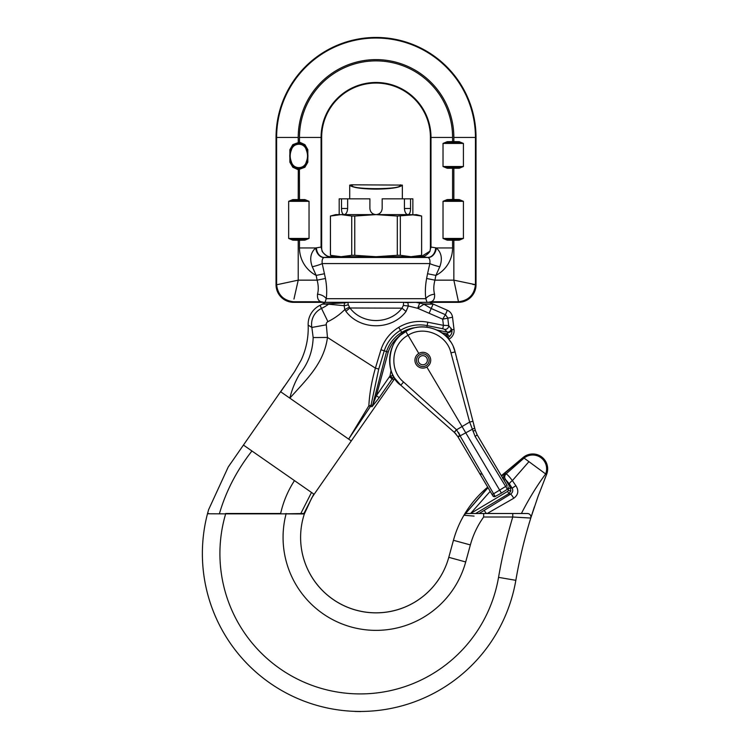 <?xml version="1.0" encoding="UTF-8"?>
<svg xmlns="http://www.w3.org/2000/svg" width="749" height="749" viewBox="0 0 749 749"><rect width="100%" height="100%" fill="white"/><g stroke="black" fill="none" stroke-linecap="round" stroke-linejoin="round"><path stroke-width="1.12" d="M360.203 711.55L355.026 711.456M355.092 711.456L360.784 711.55M328.877 303.963A6.142 5.842 87.4 0 0 328.558 304.206L322.407 304.075L325.263 302.324L344.755 302.324L344.549 302.886L322.407 304.075A43.854 43.854 0 0 1 320.01 305.33A21.047 21.047 0 0 0 308.167 325.094C308.616 337.162 306.322 348.762 301.276 359.876L294.535 371.682L280.697 391.783M207.698 512.925A157.87 157.87 0 0 0 207.548 513.505A157.87 157.87 0 0 1 207.698 512.925L208.615 509.657L228.239 466.992L243.434 445.065L314.131 494.293L311.724 497.982L304.337 513.964A75.424 75.424 0 0 0 365.98 612.148A75.424 75.424 0 0 0 448.782 557.322L453.445 540.301L448.782 557.322A75.424 75.424 0 0 1 300.602 537.398A75.424 75.424 0 0 0 448.782 557.322A75.424 75.424 0 0 1 300.602 537.398A75.424 75.424 0 0 1 304.337 513.964L282.888 513.861L304 513.505M474.08 516.098L463.931 515.256L464.97 513.505C471.018 503.571 478.489 494.864 487.402 487.384L487.758 487.093M507.045 485.38L477.188 434.897L501.334 475.718L523.195 457.433A14.914 14.914 0 0 1 546.527 474.604L538.035 496.437L530.779 518.055A491.157 491.157 0 0 0 515.836 580.325A157.87 157.87 0 0 1 346.824 710.885A157.87 157.87 0 0 1 207.482 513.767L225.655 513.861L207.482 513.767L208.615 509.657L228.239 466.992L230.851 463.144M487.168 513.505L513.767 498.263C518.317 494.836 519.02 490.642 515.864 485.68L512.372 480.605L528.944 461.665L546.527 474.604L544.766 478.883M534.374 506.914L531.987 514.198M529.019 517.952L530.826 517.896M311.5 492.468L300.826 513.505L301.678 513.505M528.944 461.665L523.195 457.433M523.345 457.536L501.493 475.989M487.899 487.468L465.157 514.011L488.02 487.665M467.919 513.505L466.964 513.505A3.511 3.511 0 0 0 463.931 515.256A105.244 105.244 0 0 0 453.445 540.301A105.244 105.244 0 0 1 463.931 515.256L465.157 514.011M280.641 513.505L225.655 513.505L280.641 513.505C283.281 501.755 287.888 490.792 294.469 480.605M486.401 513.505L484.144 510.415L479.051 513.505L527.427 513.505A3.511 3.511 0 0 1 530.779 518.055A491.157 491.157 0 0 0 515.836 580.325A157.87 157.87 0 0 1 346.824 710.885A157.87 157.87 0 0 1 202.37 553.586A157.87 157.87 0 0 0 346.824 710.885A157.87 157.87 0 0 0 515.836 580.325A157.87 157.87 0 0 1 346.824 710.885A157.87 157.87 0 0 1 207.482 513.767L208.728 513.505M207.482 513.767L225.655 513.861A140.335 140.335 0 0 0 328.446 690.269A140.335 140.335 0 0 0 498.544 577.357A508.693 508.693 0 0 1 512.756 517.016L528.185 517.896M475.643 513.505L508.908 493.647L510.846 490.988L510.397 487.73L505.435 479.416L509.451 483.994A4.382 1.414 145.7 0 1 512.372 480.605C509.404 476.664 507.316 474.426 506.099 473.864L504.873 473.377L501.587 476.158M527.427 513.505L528.419 513.655M530.751 515.902L530.929 516.988M530.919 517.316L531.21 516.67M513.767 498.263A4.382 0.543 -122.1 0 0 510.621 494.078L484.144 510.415M509.451 483.994L512.138 488.161C513.29 490.529 512.784 492.505 510.621 494.078L508.908 493.647L507.579 491.419L470.587 513.505L490.192 491.335M521.407 513.505C528.86 498.881 536.949 485.698 545.656 473.958A13.866 13.866 0 0 0 524.066 458.07L506.099 473.864A4.382 4.241 107.7 0 0 504.676 477.637L504.873 473.377L502.748 478.686M415.957 302.324L429.58 302.324L433.137 304.075L423.372 303.916L415.957 302.324L407.84 302.521L411.435 302.324M404.469 302.324L403.599 302.324L403.393 305.452L408.355 306.013L407.84 302.521A6.142 3.342 168.5 0 1 404.469 302.324L407.756 302.324M403.599 302.324L347.901 302.324L348.229 304.777L349.98 307.998L401.951 308.167C389.602 324.776 362.17 324.626 349.98 307.998L345.86 311.256C359.988 330.487 391.746 330.665 406.052 311.453L408.355 306.013L417.699 308.298L442.678 319.168L445.402 314.702L431.209 308.504L423.943 304.272L433.137 304.075L429.14 313.26M419.674 303.102L417.699 308.298L423.943 304.272L423.372 303.916M403.393 305.452L401.951 308.167L406.052 311.453M348.229 304.777A6.142 1.002 -7 0 1 344.156 305.686L344.774 309.599L345.86 311.256M344.755 302.324L347.377 302.324A6.142 3.417 8.1 0 1 344.549 302.886L344.156 305.686L328.558 304.206A47.281 47.281 0 0 1 321.508 308.419A17.62 17.62 0 0 0 311.865 327.463L308.167 325.094M347.377 302.324L347.901 302.324M448.735 339.269L449.026 339.11A9.643 9.643 0 0 0 454.025 329.457L452.536 317.248A8.773 8.773 0 0 0 447.34 310.273L433.137 304.075M418.803 353.425L408.065 335.28C423.634 325.132 446.994 334.672 450.964 352.891L469.651 422.052L475.138 436.433L477.188 434.897L475.297 430.338L455.092 351.908C450.533 330.992 423.775 319.992 405.855 331.535C386.709 341.862 383.863 371.448 400.799 385.239L394.948 378.488A11.404 11.404 0 0 0 393.787 379.902L314.131 494.293M351.29 440.936L348.659 439.111L349.174 438.352L348.659 439.101L370.53 406.314A3.511 3.455 -76.3 0 0 371.073 405.003A3.511 1.442 -173.5 0 1 368.845 405.818L348.659 439.111L289.835 398.15C306.444 379.49 323.999 363.48 327.472 337.453L326.302 324.804L311.865 327.463L313.166 337.556C312.689 351.384 308.148 363.602 299.544 374.191C295.106 381.709 291.876 389.695 289.835 398.15L280.585 391.708L284.667 385.847L243.434 445.065M393.234 375.558L390.014 376.007A16.759 16.759 0 0 0 389.34 376.916L376.363 395.687L372.59 405.387L371.073 405.003L378.732 369.06L375.408 368.134C371.719 380.867 369.529 393.422 368.845 405.818A3.511 0.712 -147.2 0 0 370.53 406.314L372.038 406.707L379.209 397.653L392.186 378.872A13.304 13.304 0 0 1 392.719 378.151L393.534 377.402L394.573 377.899M393.534 377.402A3.511 3.445 -64.2 0 0 393.946 376.859M392.719 378.151L390.014 376.007L391.072 370.362M379.209 397.653L376.363 395.687L388.188 352.114A33.471 33.471 0 0 1 401.661 334.475L405.855 331.535C418.279 322.95 440.262 326.976 448.848 339.4L450.645 341.881L448.848 339.4M372.038 406.707A3.511 3.455 -74.9 0 0 372.59 405.387L386.55 351.581L388.188 352.114M378.732 369.06L384.246 350.832A37.619 37.619 0 0 1 400.472 330.318L401.736 332.387A35.203 35.203 0 0 0 386.55 351.581L380.96 349.764L375.408 368.134L327.472 337.453L313.166 337.556M452.536 317.248L442.678 319.168L443.436 325.347L442.753 328.736L444.569 329.354L447.902 332.678L447.256 333.867L449.522 336.47C451.563 334.503 452.33 332.256 451.834 329.719L448.679 325.553L447.743 317.829L445.402 314.702L447.34 310.273M427.829 322.22A40.727 40.727 0 0 0 398.683 327.369L400.472 330.318A37.272 37.272 0 0 1 427.145 325.609L427.829 322.22L443.436 325.347L448.679 325.553A3.511 3.361 -42.8 0 1 444.569 329.354M436.967 330.047L447.078 332.069A3.511 3.361 -42.8 0 0 451.188 328.259M447.902 332.678A3.511 2.434 -16.7 0 0 451.834 329.719L454.025 329.457M349.296 307.174L344.774 309.599A61.961 61.961 0 0 1 327.912 321.63A2.94 2.94 0 0 0 326.302 324.804M515.864 485.68L512.138 488.161L510.397 487.73L508.178 489.05L508.365 490.361L507.579 491.419M504.021 480.268L505.435 479.416L504.676 477.637A2.631 0.843 168.1 0 1 503.038 478.602M503.88 480.034L505.332 479.248M402.25 185.087L401.689 185.743C397.962 187.83 389.414 188.963 376.035 189.132C362.656 188.963 354.099 187.83 350.373 185.743L349.82 185.087L350.373 185.743A7.013 6.807 135 0 1 352.236 185.424L351.637 184.816L402.25 185.087M349.82 185.087L351.637 184.816M463.94 515.256L463.931 515.256A105.244 105.244 0 0 0 453.445 540.301A105.244 105.244 0 0 1 463.931 515.256A3.511 3.511 0 0 1 466.964 513.505L483.657 513.505L483.657 517.016A87.708 87.708 0 0 0 470.363 544.926L465.7 561.956A92.97 92.97 0 0 1 351.983 627.203A92.97 92.97 0 0 1 286.099 513.851L286.099 513.505M530.779 518.055L512.756 517.016L483.657 517.016M464.726 515.312L465.569 515.378M466.093 515.424L469.033 515.668M471.936 515.911L472.891 515.995M512.756 513.505L512.756 517.016M202.38 556.891L202.38 550.234M499.63 490.061L501.409 493.076L495.192 496.475L493.6 493.778L492.046 494.471L492.842 495.819L491.953 494.312M475.138 436.433L507.373 489.266L501.409 493.076L426.836 367.019M507.148 485.549L493.6 493.778L456.572 429.795L454.353 432.37L457.77 436.536L487.702 487.131M450.964 352.891L455.092 351.908L453.407 346.984M458.566 432.538L460.092 435.459L457.77 436.536L458.032 436.976L474.697 428.007L472.956 421.266L469.651 422.052L456.572 429.795L403.552 381.999C388.787 369.987 391.343 344.184 408.065 335.28L405.855 331.535C387.355 339.194 384.05 374.257 400.799 385.239L454.624 432.622A2.631 1.039 -47.1 0 1 454.615 432.613A2.631 1.039 132.9 0 0 454.624 432.622L454.259 432.295L456.459 429.701M450.289 428.793L400.799 385.239L402.447 383.291M458.032 436.976L492.046 494.471M455.111 433.091A2.631 0.721 135.1 0 1 455.102 433.081A2.631 0.721 -44.9 0 0 455.111 433.091L456.197 434.289M495.192 496.475A1.751 1.751 0 0 1 492.842 495.819M507.944 486.897A1.751 1.751 0 0 1 507.373 489.266M475.297 430.338L472.965 431.19M456.656 359.38A0.702 0.702 0 0 1 457.152 359.885A0.702 0.702 0 0 0 456.656 359.38M473.799 425.919A0.702 0.702 0 0 1 474.286 426.424A0.702 0.702 0 0 0 473.799 425.919M421.865 364.679A4.56 4.56 0 0 0 427.286 361.177A4.56 4.56 0 0 0 423.775 355.756A4.56 4.56 0 0 0 418.363 359.267A4.56 4.56 0 0 0 421.865 364.679A4.56 4.56 0 0 0 427.286 361.177A4.56 4.56 0 0 0 423.775 355.756M421.172 367.937A7.893 7.893 0 0 0 430.544 361.87A7.893 7.893 0 0 0 424.468 352.498A7.893 7.893 0 0 0 415.105 358.574A7.893 7.893 0 0 0 421.172 367.937M304.909 167.233L304.113 166.596L298.851 168.787L293.589 166.596L299.413 168.881L304.113 166.596L306.912 161.971C308.251 157.955 308.251 153.938 306.912 149.912L304.113 145.278L299.413 143.003L293.589 145.278L298.851 143.096L304.113 145.278L304.909 144.641L307.83 149.678L307.83 162.196L304.909 167.233L298.224 169.742L292.793 167.233L293.589 166.596L290.79 161.971L291.37 161.737C293.177 169.592 304.515 169.592 306.341 161.737C307.914 157.88 307.914 154.022 306.341 150.146C304.515 142.291 293.196 142.282 291.37 150.146C289.788 153.994 289.788 157.861 291.37 161.737M321.958 250.213L321.078 247.067L315.713 247.947C310.554 252.628 309.412 258.911 312.286 266.775L316.172 275.407L317.127 280.154C318.503 285.397 318.634 290.078 317.51 294.188A9.643 6.132 -170.6 0 1 326.246 298.692C327.051 292.587 326.789 285.846 325.45 278.478L322.22 263.573C321.817 260.053 322.51 258.021 324.28 257.469L427.782 257.469A9.643 7.069 102.4 0 0 436.349 247.947L435.665 247.788A9.643 7.434 95.5 0 1 427.595 257.413L421.041 256.72L331.021 256.72C328.249 258.115 321.237 251.767 321.986 250.344L321.958 250.213A8.773 8.773 0 0 1 321.658 247.947L321.658 137.432A54.377 54.377 0 0 1 376.035 83.055A54.377 54.377 0 0 1 430.413 137.432L430.413 247.947A8.773 8.773 0 0 1 430.113 250.213L430.076 250.344C430.844 251.767 423.803 258.124 421.041 256.72L429.664 251.364M316.406 247.788A9.643 7.434 -95.5 0 0 324.476 257.413L331.021 256.72M435.665 247.788L430.993 247.067L430.104 250.213M306.341 150.146L307.83 149.678M307.83 162.196L306.341 161.737M459.277 199.59L459.062 200.451L463.022 201.322L443.408 201.322L447.368 200.451L459.062 200.451L447.368 200.451L447.153 199.59L452.583 199.477L459.277 199.59L463.406 201.322L463.406 238.435L459.277 240.167L453.847 240.279L447.153 240.167L447.368 239.305L443.408 238.435L463.022 238.435L459.062 239.305L459.277 240.167M447.368 167.383L459.062 167.383L459.277 168.244L447.153 168.244L447.368 167.383L443.408 166.521L463.022 166.521L459.062 167.383L447.368 167.383M459.277 141.701L459.062 142.572L463.022 143.433L443.408 143.433L447.368 142.572L459.062 142.572L447.368 142.572L447.153 141.701L452.583 141.589L459.277 141.701L463.406 143.433L463.406 166.521L459.277 168.244M304.693 200.451L293.009 200.451L292.793 199.59L304.909 199.59L304.693 200.451L308.654 201.322L289.048 201.322L293.009 200.451L304.693 200.451M298.224 239.418L298.224 240.279L292.793 240.167L293.009 239.305L289.048 238.435L308.654 238.435L304.693 239.305L293.009 239.305L304.693 239.305L304.909 240.167L299.478 240.279L299.478 239.418M291.37 150.146L290.79 149.912C289.46 153.929 289.46 157.945 290.79 161.971L289.872 162.196L289.872 149.678L292.793 144.641L293.589 145.278L290.79 149.912L289.872 149.678M322.126 250.69L322.379 251.327M322.416 251.392L322.772 252.085M322.997 252.469L325.038 254.735M325.066 254.754L326.63 255.746M328.352 256.392L329.214 256.579M330.103 256.692L330.73 256.71M447.153 240.167L443.024 238.435L443.024 201.322L447.153 199.59M447.153 168.244L443.024 166.521L443.024 143.433L447.153 141.701M447.368 239.305L459.062 239.305L447.368 239.305M304.909 199.59L309.037 201.322L309.037 238.435L304.909 240.167M299.413 143.003L299.478 142.141L304.909 144.641M292.793 240.167L288.665 238.435L288.665 201.322L292.793 199.59M292.793 144.641L299.478 142.141L299.478 137.432L321.078 137.432A54.958 54.958 0 0 1 376.035 82.474A54.958 54.958 0 0 1 430.993 137.432L430.413 137.432M292.793 167.233L289.872 162.196M312.286 266.775A9.643 1.123 165.5 0 0 322.22 263.573L429.851 263.573A9.643 1.123 -165.5 0 0 439.785 266.775C442.659 258.911 441.517 252.628 436.349 247.947L452.583 247.947L452.583 239.418M325.45 278.478L317.127 280.154L298.224 280.154L298.224 240.279L299.478 240.279L299.478 247.947L315.713 247.947A9.643 7.069 -102.4 0 0 324.28 257.469M427.782 257.469C429.561 258.021 430.244 260.053 429.851 263.573L427.539 273.731L435.89 275.407L439.785 266.775M472.778 284.414L475.437 284.779L475.437 137.432A99.411 99.411 0 0 0 376.035 38.03A99.411 99.411 0 0 0 276.624 137.432L276.624 284.817M428.119 302.324L431.078 301.744L458.472 301.744L453.847 280.154L476.018 284.779A17.545 17.545 0 0 1 458.472 302.324L428.409 302.324M293.954 299.085L298.224 280.154L276.624 284.779C277.832 294.881 283.487 300.536 293.589 301.744L293.589 302.324A17.545 17.545 0 0 1 276.044 284.779L276.044 137.432A99.982 99.982 0 0 1 376.035 37.45A99.982 99.982 0 0 1 476.018 137.432L476.018 284.779M299.478 247.947A30.943 30.943 0 0 0 316.172 275.407L324.523 273.731M427.539 273.731L426.621 278.478L434.935 280.154L435.89 275.407A30.943 30.943 0 0 0 452.583 247.947M458.472 302.324L458.472 301.744C468.584 300.536 474.229 294.881 475.437 284.779M426.621 278.478C425.282 285.828 425.011 292.559 425.825 298.692L427.033 302.324L325.038 302.324L326.246 298.692L425.825 298.692A9.643 6.132 170.6 0 1 434.551 294.188C433.437 290.05 433.568 285.369 434.935 280.154L453.847 280.154L453.847 239.418M317.51 294.188C317.173 298.383 318.334 300.901 320.993 301.744L323.942 302.324L293.589 302.324M325.038 302.324L323.942 302.324M431.078 301.744C433.737 300.901 434.888 298.383 434.551 294.188M343.735 214.56L344.128 214.617C342.415 214.251 341.544 212.201 341.507 208.475L341.507 198.831L339.194 198.831L339.194 214.617L341.095 214.617L335.692 214.617L330.421 216.03L330.421 255.306L341.095 256.72L351.73 255.306L351.73 216.03L354.764 216.03L354.764 255.306L376.035 256.72L397.298 255.306L397.298 216.03L416.378 214.617L421.64 216.03L421.64 255.306L416.378 256.72M400.341 216.03L400.341 255.306L410.976 256.72L421.64 255.306M330.421 216.03L330.459 255.306M330.459 216.03L341.095 214.617L351.73 216.03M354.764 216.03L376.035 214.617L397.298 216.03M421.603 255.306L421.64 216.03M341.095 214.617L410.976 214.617L421.603 216.03M351.73 255.306L354.764 255.306M397.298 255.306L400.341 255.306M342.574 213.596L343.023 214.148M404.423 198.831L410.555 198.831L410.555 208.475C410.527 212.201 409.656 214.251 407.933 214.617C405.921 214.251 404.75 212.201 404.423 208.475L404.423 198.831L382.168 198.831L382.168 208.475C381.812 212.21 379.762 214.251 376.035 214.617C372.3 214.251 370.259 212.21 369.894 208.475L369.894 198.831L341.507 198.831M410.555 198.831L412.868 198.831L412.868 214.617M347.648 198.831L347.648 208.475C347.321 212.201 346.15 214.251 344.128 214.617M207.548 513.505L208.615 509.657M303.907 513.505L313.822 494.078M219.466 513.505C226.048 491.063 236.871 470.222 251.936 450.982M510.846 490.988L508.365 490.361M393.787 379.902L389.34 376.916M416.79 327.444A34.857 34.857 0 0 0 401.736 332.387L402.569 333.754M442.753 328.736L427.145 325.609L426.846 327.135M449.026 339.11L448.117 337.443A7.743 7.743 0 0 0 449.522 336.47M447.471 337.79L448.117 337.443L446.479 334.4L444.897 335.252M441.695 332.753L447.256 333.867A4.288 4.288 0 0 1 446.479 334.4M320.01 305.33L327.912 321.63M398.683 327.369A41.073 41.073 0 0 0 380.96 349.764M400.434 184.816L399.826 185.424C402.288 189.731 349.783 189.731 352.236 185.424M399.826 185.424A7.013 6.807 45 0 1 401.689 185.743M448.782 557.322L465.7 561.956M282.888 513.861L225.655 513.861M453.445 540.301L470.363 544.926M515.836 580.325L498.544 577.357M492.617 495.435A1.751 1.301 -30.6 0 0 494.714 495.707M403.552 381.999L400.799 385.239M416.641 358.902A6.31 6.31 0 0 0 421.5 366.401A6.31 6.31 0 0 0 428.999 361.542A6.31 6.31 0 0 0 424.14 354.043A6.31 6.31 0 0 0 416.641 358.902M321.078 247.067L321.078 137.432L321.658 137.432M453.847 200.339L453.847 167.495M452.583 167.495L452.583 200.339M443.024 143.433L443.024 166.521M463.406 166.521L463.406 143.433M463.406 238.435L463.406 201.322M309.037 238.435L309.037 201.322M453.847 142.45L453.847 137.432L476.018 137.432M430.993 247.067L430.993 137.432L452.583 137.432L452.583 142.45M453.847 137.432A77.812 77.812 0 0 0 376.035 59.62A77.812 77.812 0 0 0 298.224 137.432L298.289 143.003M299.413 168.881L299.478 200.339M298.224 200.339L298.289 168.881M443.024 238.435L443.024 201.322M452.583 137.432A76.548 76.548 0 0 0 376.035 60.884A76.548 76.548 0 0 0 299.478 137.432M288.665 238.435L288.665 201.322M298.224 137.432L276.044 137.432M276.624 284.779L276.044 284.779M293.589 301.744L320.993 301.744M347.648 208.475L341.507 208.475M404.423 208.475L410.555 208.475M530.798 517.98L532.642 512.157M402.344 198.831L402.344 185.115M349.717 198.831L349.717 185.115M481.794 473.827C481.654 474.398 480.877 474.183 479.444 473.181M335.692 256.72L330.421 255.306"/></g></svg>
